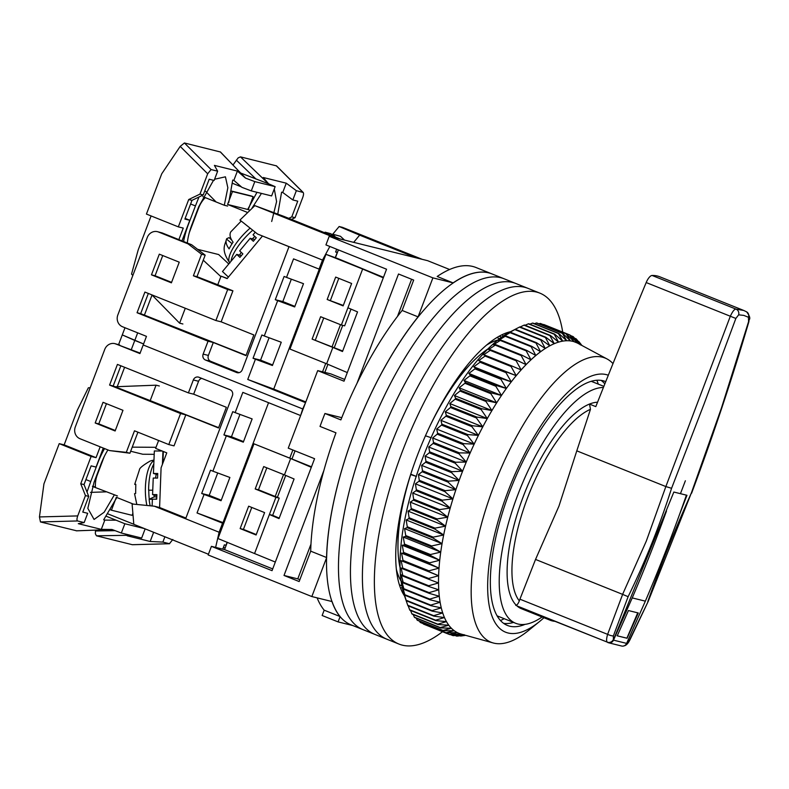 <?xml version="1.0" encoding="UTF-8"?>
<svg xmlns="http://www.w3.org/2000/svg" width="789" height="789" viewBox="0 0 789 789"><rect width="100%" height="100%" fill="white"/><g stroke="black" fill="none" stroke-linecap="round" stroke-linejoin="round"><path stroke-width="1.18" d="M554.874 621.308A110.687 40.209 -68.1 0 1 550.249 620.262L521.529 608.753A110.687 40.209 -68.1 0 1 523.383 496.271A110.687 40.209 -68.1 0 1 597.549 402.212M603.407 387.498A126.358 45.9 111.9 0 0 517.801 494.89A126.358 45.9 111.9 0 0 515.7 623.3A126.358 45.9 111.9 0 0 542.082 616.988M410.753 474.189L416.207 476.378M356.993 383.326L398.514 274.01L413.673 280.085L402.134 310.462A189.084 68.682 111.9 0 0 340.878 419.896L324.93 413.495A189.084 68.682 111.9 0 0 322.425 419.945A189.084 68.682 111.9 0 0 320.018 426.415L335.966 432.816A189.084 68.682 111.9 0 0 310.698 551.166L299.159 581.542L284.01 575.457L323.914 470.402M402.134 310.462L418.081 316.862A189.084 68.682 111.9 0 0 354.33 432.747A189.084 68.682 111.9 0 0 326.656 557.557L310.698 551.166M449.602 269.493L427.589 260.666L329.21 236.286L325.936 244.906L386.551 269.217L383.286 277.827L344.024 381.186L317.701 370.623L288.251 448.142L314.574 458.695L272.047 570.664L211.422 546.353L208.158 554.963L311.842 596.553L326.656 557.557M211.422 546.353L224.54 549.598L227.321 542.299M335.424 257.707L338.392 249.896M329.21 236.286L432.895 277.876L453.123 282.886L437.175 276.485A189.084 68.682 111.9 0 1 475.994 267.51L491.942 273.901A189.084 68.682 111.9 0 0 453.123 282.886M224.54 549.598L272.708 568.918M317.701 370.623L330.818 373.878L344.685 379.44M352.791 625.539L338.096 621.9L340.118 616.564A189.084 68.682 111.9 0 1 332.07 601.563L311.842 596.553M418.081 316.862L432.895 277.876M317.119 597.855A189.084 68.682 111.9 0 0 324.171 610.173L340.118 616.564M324.171 610.173L322.139 615.499L338.096 621.9M275.312 562.054L217.981 538.552L253.969 443.812L290.658 458.527L284.434 474.889L294.08 478.992L279.03 518.61L269.394 514.507L272.669 515.325L279.207 498.096L258.476 489.782L266.82 467.818M254.669 553.267L275.933 497.287L279.207 498.096M290.658 458.527L311.3 467.305M383.286 277.827L362.634 269.039L347.91 307.799L357.545 311.902L342.495 351.519L332.859 347.416L326.646 363.788L347.288 372.566M411.592 279.257L397.488 316.399M324.93 413.495L341.765 417.667M310.974 544.144L297.778 578.87L284.01 575.457M297.778 578.87L299.859 579.708M399.421 584.827L401.887 585.813M401.128 581.187A134.663 48.918 -68.1 0 1 396.413 569.49M499.131 336.203L501.597 337.199M486.369 345.217A134.663 48.918 -68.1 0 1 497.849 340.02M499.605 338.659L496.833 337.544M342.682 351.016L312.119 339.102L320.63 316.705L341.371 325.029L347.91 307.799M362.634 269.039L325.946 254.324L337.367 258.407L383.474 277.324M311.497 466.812L253.969 443.812M279.217 518.107L272.669 515.325M416.444 476.477L410.694 474.534A133.055 48.336 111.9 0 0 397.962 545.663A133.055 48.336 111.9 0 0 400.082 567.735M425.409 435.775L431.169 437.717M487.809 349.014A133.055 48.336 111.9 0 0 471.013 363.502A133.055 48.336 111.9 0 0 428.052 430.015M284.434 474.889L263.704 466.575L255.192 488.963L275.933 497.287M240.142 528.581L256.1 534.981L264.601 512.594L248.653 506.193L240.142 528.581L243.426 529.399L251.77 507.435M326.646 363.788L289.957 349.073L325.946 254.324M327.169 299.485L335.68 277.087L351.628 283.488L343.126 305.885L327.169 299.485L343.294 305.442M332.859 347.416L312.119 339.102M397.962 545.663L397.981 540.357A126.358 45.9 -68.1 0 1 399.924 516.045M451.979 386.275A126.358 45.9 -68.1 0 1 467.364 367.358L471.013 363.502M338.797 278.339L330.453 300.293M350.997 309.11L344.645 325.837L341.371 325.029M323.746 317.957L315.403 339.911M256.267 534.548L243.426 529.399M258.476 489.782L255.192 488.963M543.937 617.738A138.351 50.259 -68.1 0 1 539.617 621.466L528.66 630.372A153.115 55.615 -68.1 0 1 493.204 642.966A153.115 55.615 -68.1 0 1 471.408 582.529A153.115 55.615 -68.1 0 1 524.734 422.352A153.115 55.615 -68.1 0 1 607.096 358.985A153.115 55.615 -68.1 0 1 612.994 363.601M607.096 358.985L577.726 343.235A156.804 56.956 111.9 0 0 577.262 342.988A156.804 56.956 111.9 0 0 573.938 341.657A156.804 56.956 111.9 0 0 570.398 340.907A156.804 56.956 111.9 0 0 566.64 340.73A156.804 56.956 111.9 0 0 562.685 341.134A156.804 56.956 111.9 0 0 558.563 342.12A156.804 56.956 111.9 0 0 554.263 343.679A156.804 56.956 111.9 0 0 549.825 345.809A156.804 56.956 111.9 0 0 545.258 348.501A156.804 56.956 111.9 0 0 540.583 351.736A156.804 56.956 111.9 0 0 535.82 355.514A156.804 56.956 111.9 0 0 530.977 359.814A156.804 56.956 111.9 0 0 526.076 364.617A156.804 56.956 111.9 0 0 523.492 367.329A156.804 56.956 111.9 0 0 521.144 369.903A156.804 56.956 111.9 0 0 516.203 375.663A156.804 56.956 111.9 0 0 511.262 381.856A156.804 56.956 111.9 0 0 506.341 388.474A156.804 56.956 111.9 0 0 501.469 395.476A156.804 56.956 111.9 0 0 496.656 402.854A156.804 56.956 111.9 0 0 491.922 410.556A156.804 56.956 111.9 0 0 487.286 418.564A156.804 56.956 111.9 0 0 482.779 426.849A156.804 56.956 111.9 0 0 478.4 435.38A156.804 56.956 111.9 0 0 474.179 444.108A156.804 56.956 111.9 0 0 470.126 453.014A156.804 56.956 111.9 0 0 466.25 462.048A156.804 56.956 111.9 0 0 462.591 471.201A156.804 56.956 111.9 0 0 459.139 480.402A156.804 56.956 111.9 0 0 455.914 489.644A156.804 56.956 111.9 0 0 452.935 498.875A156.804 56.956 111.9 0 0 450.213 508.057A156.804 56.956 111.9 0 0 447.748 517.16A156.804 56.956 111.9 0 0 445.568 526.155A156.804 56.956 111.9 0 0 443.665 534.991A156.804 56.956 111.9 0 0 442.047 543.651A156.804 56.956 111.9 0 0 440.735 552.083A156.804 56.956 111.9 0 0 439.72 560.259A156.804 56.956 111.9 0 0 439.019 568.149A156.804 56.956 111.9 0 0 438.763 572.163A156.804 56.956 111.9 0 0 438.615 575.723L428.9 571.621A161.41 58.633 -68.1 0 1 428.95 570.822L439.019 568.149L429.463 563.662A161.41 58.633 -68.1 0 1 429.541 562.833L439.72 560.259L430.34 555.387A161.41 58.633 -68.1 0 1 430.449 554.539L440.735 552.083L431.534 546.846A161.41 58.633 -68.1 0 1 431.672 545.958L442.047 543.651L433.033 538.049A161.41 58.633 -68.1 0 1 433.2 537.141L443.665 534.991L434.838 529.054A161.41 58.633 -68.1 0 1 435.035 528.127L445.568 526.155L436.938 519.872A161.41 58.633 -68.1 0 1 437.165 518.935L447.748 517.16L439.325 510.552A161.41 58.633 -68.1 0 1 439.581 509.605L450.213 508.057L441.988 501.133A161.41 58.633 -68.1 0 1 442.274 500.177L452.935 498.875L444.917 491.655A161.41 58.633 -68.1 0 1 445.223 490.689L455.914 489.644L448.103 482.148A161.41 58.633 -68.1 0 1 448.438 481.182L459.139 480.402L451.535 472.641A161.41 58.633 -68.1 0 1 451.89 471.684L462.591 471.201L455.194 463.192A161.41 58.633 -68.1 0 1 455.578 462.236L466.25 462.048L459.06 453.823A161.41 58.633 -68.1 0 1 459.474 452.886L470.126 453.014L463.143 444.582A161.41 58.633 -68.1 0 1 463.567 443.655L474.179 444.108L467.394 435.498A161.41 58.633 -68.1 0 1 467.838 434.581L478.4 435.38L471.822 426.602A161.41 58.633 -68.1 0 1 472.276 425.715L482.779 426.849L476.398 417.943A161.41 58.633 -68.1 0 1 476.872 417.075L487.286 418.564L481.103 409.54A161.41 58.633 -68.1 0 1 481.586 408.702L491.922 410.556L485.925 401.443A161.41 58.633 -68.1 0 1 486.418 400.634L496.656 402.854L490.837 393.672A161.41 58.633 -68.1 0 1 491.34 392.902L501.469 395.476L495.817 386.255A161.41 58.633 -68.1 0 1 496.33 385.525L506.341 388.474L500.867 379.233A161.41 58.633 -68.1 0 1 501.38 378.542L511.262 381.856L505.946 372.625A161.41 58.633 -68.1 0 1 506.459 371.974L516.203 375.663L511.035 366.461A161.41 58.633 -68.1 0 1 511.548 365.859L521.144 369.903L516.124 360.76A161.41 58.633 -68.1 0 1 516.637 360.208L526.076 364.617L521.184 355.553A161.41 58.633 -68.1 0 1 521.697 355.05L530.977 359.814L526.194 350.849A161.41 58.633 -68.1 0 1 526.707 350.405L535.82 355.514L531.155 346.677A161.41 58.633 -68.1 0 1 531.648 346.282L540.583 351.736L536.017 343.057A161.41 58.633 -68.1 0 1 536.51 342.712L545.258 348.501L540.781 339.99A161.41 58.633 -68.1 0 1 541.254 339.704L549.825 345.809L545.416 337.495A161.41 58.633 -68.1 0 1 545.88 337.268L554.263 343.679L549.923 335.581A161.41 58.633 -68.1 0 1 550.367 335.414L558.563 342.12L554.263 334.25A161.41 58.633 -68.1 0 1 554.697 334.151L562.685 341.134L558.425 333.52A161.41 58.633 -68.1 0 1 558.839 333.481L566.64 340.73L562.399 333.382A161.41 58.633 -68.1 0 1 562.794 333.402L570.398 340.907L566.167 333.846A161.41 58.633 -68.1 0 1 566.532 333.925L573.938 341.657L569.707 334.911A161.41 58.633 -68.1 0 1 569.796 334.94A161.41 58.633 -68.1 0 1 570.053 335.049L577.262 342.988L573.011 336.558A161.41 58.633 -68.1 0 1 573.337 336.755L580.349 344.892L576.069 338.787A161.41 58.633 -68.1 0 1 576.364 339.053L581.444 345.227M539.617 621.466A138.351 50.259 -68.1 0 1 487.878 578.238A138.351 50.259 -68.1 0 1 534.498 436.11A138.351 50.259 -68.1 0 1 608.309 375.239M605.735 381.659A131.438 47.744 111.9 0 0 605.281 381.472A131.438 47.744 111.9 0 0 535.06 438.792A131.438 47.744 111.9 0 0 490.551 574.195A131.438 47.744 111.9 0 0 507.426 625.45A131.438 47.744 111.9 0 0 525.089 624.355M545.88 337.268L519.941 326.863A161.41 58.633 111.9 0 0 519.478 327.09L509.941 332.021A154.033 55.95 111.9 0 0 400.27 554.687A154.033 55.95 111.9 0 0 404.343 595.32L407.745 605.262A161.41 58.633 111.9 0 0 407.923 605.745L433.871 616.15A161.41 58.633 -68.1 0 1 433.684 615.667L442.718 612.945A156.804 56.956 111.9 0 0 444.454 617.55A156.804 56.956 111.9 0 0 446.475 621.633A156.804 56.956 111.9 0 0 448.783 625.204A156.804 56.956 111.9 0 0 451.357 628.222A156.804 56.956 111.9 0 0 454.198 630.687A156.804 56.956 111.9 0 0 457.285 632.591A156.804 56.956 111.9 0 0 460.598 633.912A156.804 56.956 111.9 0 0 461.082 634.06L493.204 642.966M516.637 360.208L490.689 349.803A161.41 58.633 111.9 0 0 490.176 350.355L483.657 354.872L485.61 355.454A161.41 58.633 -68.1 0 0 485.087 356.056L478.716 360.622L480.511 361.569A161.41 58.633 111.9 0 0 479.998 362.22L473.775 366.826L475.432 368.138A161.41 58.633 111.9 0 0 474.919 368.828L468.853 373.434L470.392 375.12A161.41 58.633 111.9 0 0 469.879 375.85L463.981 380.446L465.392 382.497A161.41 58.633 111.9 0 0 464.889 383.267L459.168 387.813L460.47 390.23A161.41 58.633 111.9 0 0 459.977 391.038L454.434 395.526L455.647 398.297A161.41 58.633 111.9 0 0 455.164 399.135L449.799 403.534L450.923 406.67A161.41 58.633 111.9 0 0 450.45 407.538L445.292 411.819L446.337 415.31A161.41 58.633 111.9 0 0 445.874 416.197L440.913 420.34L441.899 424.176A161.41 58.633 111.9 0 0 441.455 425.093L436.692 429.068L437.619 433.25A161.41 58.633 111.9 0 0 437.195 434.177L432.638 437.974L433.526 442.481A161.41 58.633 111.9 0 0 433.122 443.418L428.762 447.018L429.63 451.831A161.41 58.633 111.9 0 0 429.246 452.787L425.103 456.16L425.952 461.279A161.41 58.633 111.9 0 0 425.587 462.236L421.651 465.372L422.5 470.777A161.41 58.633 111.9 0 0 422.154 471.743L418.426 474.603L419.284 480.284A161.41 58.633 111.9 0 0 418.969 481.251L415.448 483.835L416.326 489.772A161.41 58.633 111.9 0 0 416.04 490.728L412.726 493.026L413.633 499.2A161.41 58.633 111.9 0 0 413.377 500.147L410.27 502.129L411.217 508.53A161.41 58.633 111.9 0 0 410.99 509.467L408.081 511.124L409.096 517.722A161.41 58.633 111.9 0 0 408.889 518.639L406.177 519.961L407.262 526.736A161.41 58.633 111.9 0 0 407.094 527.644L404.56 528.61L405.733 535.553A161.41 58.633 111.9 0 0 405.595 536.441L403.248 537.043L404.51 544.134A161.41 58.633 111.9 0 0 404.402 544.982L402.232 545.219L403.593 552.428A161.41 58.633 111.9 0 0 403.524 553.257L401.532 553.119L403.001 560.417A161.41 58.633 111.9 0 0 402.962 561.216L401.128 560.693L402.725 568.07A161.41 58.633 111.9 0 0 402.715 568.83L401.039 567.922L402.775 575.349A161.41 58.633 111.9 0 0 402.794 576.069L401.266 574.767L403.14 582.233A161.41 58.633 111.9 0 0 403.189 582.913L401.798 581.217L403.82 588.693A161.41 58.633 111.9 0 0 403.909 589.324L402.637 587.243L404.816 594.699A161.41 58.633 111.9 0 0 404.935 595.281L403.781 592.815L406.128 600.222A161.41 58.633 111.9 0 0 406.276 600.754L405.931 599.995M490.689 349.803L488.588 349.586L495.236 345.148A161.41 58.633 111.9 0 1 495.748 344.645L493.49 344.783L500.256 340.444A161.41 58.633 111.9 0 1 500.759 340L498.332 340.483L505.207 336.272A161.41 58.633 111.9 0 1 505.71 335.877L503.096 336.706L510.069 332.652A161.41 58.633 111.9 0 1 510.562 332.307L507.771 333.461L514.832 329.585A161.41 58.633 111.9 0 1 515.316 329.299L514.231 329.792M550.367 335.414L524.429 325.009A161.41 58.633 111.9 0 0 523.975 325.176L520.217 326.971M554.697 334.151L528.748 323.746A161.41 58.633 111.9 0 0 528.314 323.845L525.089 325.275M558.839 333.481L532.891 323.076A161.41 58.633 111.9 0 0 532.486 323.115L529.843 324.18M562.794 333.402L536.845 322.997A161.41 58.633 111.9 0 0 536.451 322.977L534.478 323.707M566.532 333.925L540.593 323.52A161.41 58.633 111.9 0 0 540.218 323.441L538.966 323.855M543.956 324.575A161.41 58.633 111.9 0 0 543.858 324.535A161.41 58.633 111.9 0 0 543.759 324.496L543.335 324.624M503.638 623.359A131.438 47.744 111.9 0 0 506.36 623.537A131.438 47.744 111.9 0 0 513.531 622.432M500.492 620.539A138.351 50.259 111.9 0 0 504.181 618.684M438.615 575.723A156.804 56.956 111.9 0 0 438.526 582.953A156.804 56.956 111.9 0 0 438.753 589.807A156.804 56.956 111.9 0 0 439.286 596.257A156.804 56.956 111.9 0 0 440.124 602.273A156.804 56.956 111.9 0 0 441.268 607.846A156.804 56.956 111.9 0 0 442.718 612.945L432.224 611.159A161.41 58.633 -68.1 0 1 432.066 610.627L441.268 607.846L430.883 605.686A161.41 58.633 -68.1 0 1 430.755 605.104L440.124 602.273L429.847 599.729A161.41 58.633 -68.1 0 1 429.758 599.098L439.286 596.257L429.137 593.318A161.41 58.633 -68.1 0 1 429.078 592.638L438.753 589.807L428.733 586.474A161.41 58.633 -68.1 0 1 428.713 585.754L438.526 582.953L428.664 579.234A161.41 58.633 -68.1 0 1 428.674 578.475L438.615 575.723L401.128 560.693M581.7 345.365L578.86 341.598A161.41 58.633 -68.1 0 1 579.126 341.923L581.947 345.493M465.697 635.332L461.003 635.993A161.41 58.633 -68.1 0 1 460.589 636.033L465.421 635.263M465.145 635.184L457.028 636.131A161.41 58.633 -68.1 0 1 456.644 636.112L464.149 634.672L453.271 635.668A161.41 58.633 -68.1 0 1 452.896 635.589L460.598 633.912L449.73 634.603A161.41 58.633 -68.1 0 1 449.631 634.573A161.41 58.633 -68.1 0 1 449.375 634.464L457.285 632.591L446.416 632.956A161.41 58.633 -68.1 0 1 446.101 632.758L454.198 630.687L443.369 630.727A161.41 58.633 -68.1 0 1 443.073 630.46L451.357 628.222L440.568 627.916A161.41 58.633 -68.1 0 1 440.301 627.59L448.783 625.204L438.053 624.533A161.41 58.633 -68.1 0 1 437.806 624.158L446.475 621.633L435.814 620.608A161.41 58.633 -68.1 0 1 435.597 620.184L444.454 617.55L433.871 616.15M516.124 360.76L490.176 350.355M485.61 355.454L511.548 365.859M423.2 623.645L423.437 624.06A161.41 58.633 111.9 0 0 423.683 624.168A161.41 58.633 111.9 0 0 423.782 624.198L449.533 634.534M419.541 621.17L420.152 622.353A161.41 58.633 111.9 0 0 420.478 622.551L446.416 632.956M416.207 618.142L417.125 620.055A161.41 58.633 111.9 0 0 417.42 620.322L443.369 630.727M413.209 614.572L414.363 617.185A161.41 58.633 111.9 0 0 414.629 617.511L440.568 627.916M410.536 610.469L411.868 613.753A161.41 58.633 111.9 0 0 412.105 614.128L438.053 624.533M408.189 605.853L409.659 609.779A161.41 58.633 111.9 0 0 409.866 610.203L435.814 620.608M604.847 383.888A131.438 47.744 111.9 0 0 603.191 382.113A131.438 47.744 111.9 0 0 601.09 380.367M485.087 356.056L511.035 366.461M598.259 384.115A138.351 50.259 111.9 0 0 596.869 380.239M521.184 355.553L495.236 345.148M478.716 360.622L516.203 375.663M521.697 355.05L495.748 344.645M480.511 361.569L506.459 371.974M479.998 362.22L505.946 372.625M526.194 350.849L500.256 340.444M473.775 366.826L511.262 381.856M526.707 350.405L500.759 340M475.432 368.138L501.38 378.542M474.919 368.828L500.867 379.233M531.155 346.677L505.207 336.272M468.853 373.434L506.341 388.474M531.648 346.282L505.71 335.877M470.392 375.12L496.33 385.525M469.879 375.85L495.817 386.255M536.017 343.057L510.069 332.652M463.981 380.446L501.469 395.476M536.51 342.712L510.562 332.307M465.392 382.497L491.34 392.902M464.889 383.267L490.837 393.672M540.781 339.99L514.832 329.585M459.168 387.813L496.656 402.854M541.254 339.704L515.316 329.299M460.47 390.23L486.418 400.634M459.977 391.038L485.925 401.443M545.416 337.495L519.478 327.09M454.434 395.526L491.922 410.556M455.647 398.297L481.586 408.702M455.164 399.135L481.103 409.54M549.923 335.581L523.975 325.176M449.799 403.534L487.286 418.564M450.923 406.67L476.872 417.075M450.45 407.538L476.398 417.943M554.263 334.25L528.314 323.845M445.292 411.819L482.779 426.849M446.337 415.31L472.276 425.715M445.874 416.197L471.822 426.602M558.425 333.52L532.486 323.115M440.913 420.34L478.4 435.38M441.899 424.176L467.838 434.581M441.455 425.093L467.394 435.498M562.399 333.382L536.451 322.977M436.692 429.068L474.179 444.108M437.619 433.25L463.567 443.655M437.195 434.177L463.143 444.582M566.167 333.846L540.218 323.441M432.638 437.974L470.126 453.014M433.526 442.481L459.474 452.886M433.122 443.418L459.06 453.823M569.707 334.911L543.759 324.496M428.762 447.018L466.25 462.048M429.63 451.831L455.578 462.236M577.262 342.988L573.938 341.657M429.246 452.787L455.194 463.192M573.011 336.558L570.516 335.552M425.103 456.16L462.591 471.201M425.952 461.279L451.89 471.684M425.587 462.236L451.535 472.641M576.069 338.787L574.579 338.195M421.651 465.372L459.139 480.402M422.5 470.777L448.438 481.182M422.154 471.743L448.103 482.148M578.86 341.598L578.278 341.371M418.426 474.603L455.914 489.644M419.284 480.284L445.223 490.689M418.969 481.251L444.917 491.655M415.448 483.835L452.935 498.875M416.326 489.772L442.274 500.177M416.04 490.728L441.988 501.133M412.726 493.026L450.213 508.057M413.633 499.2L439.581 509.605M413.377 500.147L439.325 510.552M410.27 502.129L447.748 517.16M411.217 508.53L437.165 518.935M410.99 509.467L436.938 519.872M408.081 511.124L445.568 526.155M409.096 517.722L435.035 528.127M408.889 518.639L434.838 529.054M406.177 519.961L443.665 534.991M407.262 526.736L433.2 537.141M407.094 527.644L433.033 538.049M404.56 528.61L442.047 543.651M405.733 535.553L431.672 545.958M405.595 536.441L431.534 546.846M403.248 537.043L440.735 552.083M404.51 544.134L430.449 554.539M404.402 544.982L430.34 555.387M402.232 545.219L439.72 560.259M403.593 552.428L429.541 562.833M403.524 553.257L429.463 563.662M401.532 553.119L439.019 568.149M403.001 560.417L428.95 570.822M402.962 561.216L428.9 571.621M402.725 568.07L428.674 578.475M402.715 568.83L428.664 579.234M402.775 575.349L428.713 585.754M402.794 576.069L428.733 586.474M403.14 582.233L429.078 592.638M403.189 582.913L429.137 593.318M403.82 588.693L429.758 599.098M403.909 589.324L429.847 599.729M404.816 594.699L430.755 605.104M404.935 595.281L430.883 605.686M406.128 600.222L432.066 610.627M406.276 600.754L432.224 611.159M407.745 605.262L433.684 615.667M409.659 609.779L435.597 620.184M411.868 613.753L437.806 624.158M414.363 617.185L440.301 627.59M417.125 620.055L443.073 630.46M420.152 622.353L446.101 632.758M423.437 624.06L449.375 634.464M450.361 634.573L452.896 635.589M455.135 635.5L456.644 636.112M459.987 635.786L460.589 636.033M502.337 334.566A146.655 53.277 -68.1 0 1 502.958 336.242A146.655 53.277 111.9 0 0 502.337 334.566M562.705 332.1A189.084 68.682 111.9 0 0 539.804 293.104L503.905 278.704A189.084 68.682 111.9 0 0 366.293 437.54A189.084 68.682 111.9 0 0 363.137 629.691L351.174 624.898A189.084 68.682 111.9 0 1 354.33 432.747A189.084 68.682 111.9 0 1 491.942 273.901L503.905 278.704A189.084 68.682 111.9 0 0 366.293 437.54A189.084 68.682 111.9 0 0 363.137 629.691L375.1 634.494A189.084 68.682 111.9 0 1 378.256 442.343A189.084 68.682 111.9 0 0 375.1 634.494L387.064 639.287A189.084 68.682 111.9 0 1 390.22 447.136A189.084 68.682 111.9 0 0 387.064 639.287L399.027 644.09A189.084 68.682 111.9 0 0 442.53 631.723M402.212 587.44A146.655 53.277 -68.1 0 1 400.605 588.229A146.655 53.277 111.9 0 0 402.212 587.44M515.868 283.498A189.084 68.682 111.9 0 0 378.256 442.343A189.084 68.682 111.9 0 1 515.868 283.498M527.841 288.301A189.084 68.682 111.9 0 0 390.22 447.136A189.084 68.682 111.9 0 1 527.841 288.301M404.579 596.001A146.655 53.277 -68.1 0 1 417.273 455.677A146.655 53.277 -68.1 0 1 510.582 331.686M539.804 293.104A189.084 68.682 111.9 0 0 402.183 451.939A189.084 68.682 111.9 0 0 399.027 644.09M685.375 480.767A3495.201 3252.278 103.9 0 1 680.443 493.677L686.963 495.285L679.615 514.27M647.799 601.573C661.251 563.671 675.266 528.946 691.292 493.145L648.134 601.543L629.543 639.978L626.693 643.203M691.292 493.145L721.511 407.814L748.583 321.606L748.445 317.267L743.82 315.393L738.642 314.841L735.851 318.45L704.232 403.544L671.577 488.292C659.86 525.04 646.033 559.983 628.123 596.691L613.369 635.934A4.616 0.917 -159.7 0 1 607.619 634.356L622.629 594.373L535.534 559.44L558.987 506.035L576.789 450.844L665.857 486.566L730.308 316.29C732.577 311.379 734.49 308.992 736.048 309.13L743.78 310.471L659.841 276.811A138.351 50.259 -68.1 0 0 652.089 275.46A9.221 3.353 111.9 0 0 646.191 282.551A2767.072 1005.147 -68.1 0 0 595.803 406.621L589.422 404.067M550.249 620.262A110.687 40.209 -68.1 0 1 546.175 617.817L607.382 642.167C606.268 641.358 606.346 638.755 607.619 634.356L519.921 599.186L519.33 600.883A106.436 38.661 -68.1 0 1 526.815 499.762A106.436 38.661 -68.1 0 1 590.468 409.313L589.61 404.589M671.577 488.292L665.857 486.566L646.319 541.067L622.6 594.364L628.123 596.691M515.75 605.419C516.973 605.291 518.166 603.782 519.33 600.883M613.369 635.934L613.378 639.987C612.106 642.384 610.252 643.242 607.816 642.542M680.443 493.677L673.845 492.04L613.378 639.987M629.543 639.978L629.76 640.214C627.896 643.844 625.855 645.747 623.635 645.925M590.468 409.313L576.789 450.844M519.921 599.186L535.534 559.44M617.047 635.747L626.89 638.183L637.759 612.777M735.851 318.45L646.191 282.551M691.568 493.283C712.792 436.613 731.916 379.351 748.939 321.517A4.616 0.503 -163.6 0 1 748.583 321.606M300.648 415.507L302.72 408.949L143.194 344.971L302.72 408.949L305.56 402.587M131.319 349.576L134.791 340.444L122.275 334.901L143.578 343.965L134.791 340.444L137.68 332.83M335.266 257.658L337.258 252.421L335.611 252.016L336.676 249.206M335.7 251.79L337.258 252.421M342.722 325.364L334.309 347.495M327.918 364.331L324.851 372.398M322.563 371.826L325.749 363.423M332.13 346.627L340.473 324.664M168.787 444.562L174.034 445.864L185.809 414.856L218.514 427.973L226.364 407.302L193.66 394.184L198.572 381.265L193.325 379.963L188.413 392.883L117.433 364.41L109.582 385.081L180.563 413.554L168.787 444.562L134.485 430.804L126.309 452.334L109.523 450.568L80.005 438.733A9.221 8.58 103.9 0 1 75.31 426.918L104.75 349.399A9.221 8.58 103.9 0 1 114.947 343.649A9.221 8.58 103.9 0 1 116.003 343.984L139.929 353.58L146.468 336.361L122.542 326.764A9.221 8.58 103.9 0 1 117.837 314.949L147.287 237.44A9.221 8.58 103.9 0 1 157.475 231.68A9.221 8.58 103.9 0 1 158.53 232.025L188.038 243.86L201.56 254.245L193.384 275.775L227.676 289.533L215.9 320.531L144.91 292.068L137.059 312.74L208.049 341.203L203.138 354.123A4.616 4.29 103.9 0 0 205.495 360.031L236.601 372.507A4.616 4.29 103.9 0 0 242.223 369.804L288.991 246.691L257.53 234.017L322.504 260.074L319.072 269.118L293.547 258.881L286.515 277.393L303.499 283.685L294.672 306.941L277.679 300.648L264.266 335.966L281.259 342.248L272.422 365.504L255.429 359.222L247.746 379.46L305.165 402.489M255.429 359.222L253.042 358.255L261.869 335L264.266 335.966M277.679 300.648L275.282 299.692L284.119 276.436L286.515 277.393M159.309 254.166L151.458 274.838L171.4 282.837L179.251 262.165L159.309 254.166M227.281 278.448L221.038 276.15L217.774 284.75L196.984 276.673L205.17 255.143L191.648 244.748L162.139 232.913L157.475 231.68M246.109 355.316L140.669 313.627L148.342 293.439M171.578 282.354L155.068 275.736L162.731 255.547M144.407 315.127L152.04 295.037M203.256 260.173L220.861 276.614M118.606 344.566L124.997 327.751M205.278 197.605A27.674 25.751 -76.1 0 0 198.739 207.773L189.311 232.587M342.416 227.331L422.184 259.325L416.276 257.865L359.646 235.152L339.142 226.522L342.416 227.331M305.807 401.936L273.724 389.076L319.279 269.167M191.648 244.748L188.038 243.86M247.746 379.46L273.724 389.076M269.088 337.751L260.577 360.129L253.042 358.255M291.328 279.178L282.827 301.556L275.282 299.692M319.072 269.118L320.216 269.404M254.857 205.643L283.892 216.383L340.523 239.097L334.615 237.627L254.857 205.643L239.945 220.062L257.53 234.017M322.504 260.074L329.851 246.474M205.495 360.031L210.742 361.332L239.037 372.684M208.049 341.203L213.296 342.505L208.385 355.425L203.138 354.123M215.9 320.531L221.147 321.833L253.851 334.95L245.99 355.622L213.296 342.505M137.059 312.74L140.669 313.627M227.676 289.533L232.923 290.825L221.147 321.833M217.774 284.75L232.923 290.825M193.384 275.775L196.984 276.673M201.56 254.245L205.17 255.143M151.458 274.838L155.068 275.736M228.771 263.98L218.652 254.541L197.595 249.324M247.726 212.537L227.567 204.459L232.479 191.54A27.674 25.751 -76.1 0 0 231.572 191.194M232.479 191.54L253.141 196.658A27.674 25.751 -76.1 0 0 249.975 195.633L231.591 191.076M253.141 196.658L248.229 209.578L250.044 210.298M332.751 234.225L339.142 226.522M227.567 204.459L248.229 209.578M260.577 360.129L272.629 364.962M282.827 301.556L294.879 306.388M210.742 361.332A4.616 4.29 103.9 0 1 208.385 355.425M221.038 276.15L227.163 278.596L262.441 236.039M353.679 242.351L359.646 235.152M254.798 239.55L250.162 238.308L239.669 250.892L242.864 253.871L239.945 257.372L236.759 254.393L222.478 271.524L228.425 277.077M255.251 232.203L253.072 234.816L256.267 237.785L253.348 241.286L250.162 238.308M241.395 255.636L236.759 254.393M239.55 255.133A30.436 9.902 -47 0 1 241.256 252.372M252.342 238.889A30.436 9.902 -47 0 1 254.857 236.473M252.746 230.21A30.436 9.902 133 0 0 230.999 261.307M333.757 236.375L330.926 233.741L325.098 232.173L324.644 232.725M344.537 240.083L340.463 236.296L332.544 234.165L335.542 237.094M326.478 233.455L325.098 232.173M324.447 232.647L319.624 230.713M332.544 234.165L332.041 234.777M241.217 221.068L230.704 231.946C229.333 234.737 230.122 238.14 233.09 242.154A29.223 9.507 133 0 0 229.106 248.88C226.147 244.886 225.348 241.493 226.719 238.682L229.066 237.627L231.71 240.093M229.885 263.013C220.338 249.324 225.269 244.748 226.532 239.077L232.074 243.683M202.852 196.639L224.303 205.258L227.843 187.752L225.427 176.815L214.588 179.241M213.513 180.306L198.72 206.728L191.845 224.816A32.28 11.727 -68.1 0 0 187.318 243.012M178.866 239.629L183.255 228.08L178.334 226.867L188.709 199.538L199.962 194.124L207.685 173.787L211.087 169.556L184.419 142.977L220.486 152.001L245.448 178.067L254.808 181.608L251.287 190.889L271.623 195.928L275.144 186.648L268.556 183.788L263.27 177.495L286.259 183.186L282.738 192.467L281.594 192.181L277.718 214.312M282.738 192.467L292.827 199.952L297.749 201.175L291.782 216.876L288.754 218.336M182.89 323.983L179.606 323.165L185.277 308.252M151.103 215.939L138.174 249.975L131.536 274.108L132.848 275.45M151.863 294.849L179.606 323.165M181.983 240.872L189.804 220.279L185.129 218.415M211.087 169.556L217.646 171.183L214.125 180.454L209.203 179.241L203.237 194.942L191.993 200.357L184.882 219.066L189.804 220.279M198.986 196.984L195.435 205.919L190.613 203.986M183.581 241.513A41.501 15.08 -68.1 0 1 188.571 224.007L195.435 205.919M184.419 142.977L180.198 146.399L161.715 173.827L146.429 214.066L178.334 226.867M247.697 209.44L256.977 192.299M271.692 221.492L276.594 201.589L274.286 188.926M261.455 193.404L252.046 208.049M291.782 216.876L295.066 217.685L291.466 219.421M292.827 199.952L296.348 190.682L303.193 192.467L276.505 165.877L240.448 156.863L238.15 157.899L233.021 164.97M276.239 165.729L302.917 192.309C303.785 192.841 303.745 194.528 302.789 197.349L295.066 217.685M188.709 199.538L191.993 200.357M199.962 194.124L203.237 194.942M224.303 205.258L227.607 206.067M217.646 171.183L214.411 165.384L237.39 171.085L233.869 180.356L232.725 180.07L228.761 202.517M251.287 190.889L241.927 187.348L233.869 180.356M241.365 186.855L232.597 183.344M286.259 183.186L296.348 190.682M268.556 183.788L240.882 173.116M245.448 178.067L237.39 171.085M275.144 186.648L254.808 181.608M193.325 379.963A4.616 4.29 103.9 0 1 198.946 377.26L230.053 389.736A4.616 4.29 103.9 0 1 232.41 395.634L185.642 518.748L154.348 506.203L159.595 507.505L161.084 467.838L166.775 452.866L155.611 448.389L158.619 440.479M215.624 547.388L219.115 532.24L154.348 506.203M219.115 532.24L222.557 523.196L223.701 523.482M300.264 415.408L242.834 392.38L235.152 412.617L232.755 411.661L223.918 434.917L226.315 435.873L212.902 471.181L210.505 470.224L201.678 493.48L204.065 494.437L197.033 512.958L222.557 523.196M122.976 410.31L103.034 402.311L95.183 422.983L115.125 430.981L122.976 410.31M275.203 496.488L283.547 474.534M289.928 457.728L292.867 449.986M295.047 450.864L292.108 458.606M285.717 475.432L277.383 497.366M227.163 542.23L226.019 545.258L224.372 544.844L222.745 549.154M104.187 456.673L97.313 474.781A27.674 25.751 103.9 0 0 95.469 487.632M124.593 367.289L117.226 386.679M156.025 447.304L132.227 447.146M218.632 427.668L113.182 385.979L120.855 365.79M109.523 450.568L129.919 453.221L137.917 432.175M140.107 353.107L114.947 343.649M115.302 430.498L98.793 423.871L106.456 403.682M129.919 453.221L126.309 452.334M185.809 414.856L180.563 413.554M113.182 385.979L109.582 385.081M193.66 394.184L188.413 392.883M185.908 518.057L159.595 507.505M154.141 506.183L132.098 503.984L133.805 524.32L208.424 554.243M223.908 522.929L197.033 512.958M268.556 402.696L223.021 522.574M226.315 435.873L243.308 442.165L252.135 418.91L235.152 412.617M204.065 494.437L221.058 500.729L229.885 477.473L212.902 471.181M201.678 493.48L209.213 495.354L217.715 472.966M223.918 434.917L231.463 436.781L239.964 414.403M95.183 422.983L98.793 423.871M132.877 513.244L132.088 515.325L111.427 510.207A27.674 25.751 103.9 0 1 110.578 509.852M154.21 454.326L142.799 454.247L130.678 451.239M111.427 510.207L116.328 497.287L133.311 504.102M198.572 381.265A4.616 4.29 103.9 0 1 201.757 378.385M221.265 500.177L209.213 495.354M243.515 441.613L231.463 436.781M225.141 548.03L223.425 547.339M162.909 463.054L163.343 451.486M155.403 499.19L156.725 498.569M155.541 478.075A30.436 10.878 -89.6 0 1 156.252 474.228M156.794 496.922L154.111 496.902L149.111 499.279A30.436 10.878 90.4 0 0 150.166 505.779M152.385 499.299L149.111 499.279M153.816 463.991A30.436 10.878 90.4 0 0 148.618 490.186L152.75 490.216M162.189 451.022L154.338 450.973L153.431 473.469L157.741 473.499L157.553 478.085L153.244 478.055L152.573 494.585L156.843 495.729M152.119 505.976L152.395 499.171L156.695 499.2L156.883 494.614L152.573 494.585M162.948 451.328L162.416 464.336M153.431 473.469L157.692 474.613M153.973 460.076L151.774 460.539A29.223 10.444 90.4 0 0 151.439 460.648L150.068 461.082C142.868 465.352 139.318 468.272 139.426 469.84L134.702 484.387L135.797 484.268L135.639 493.49L134.554 493.667L136.822 504.447M154.013 494.969A16.145 5.77 90.4 0 0 154.289 496.902M149.279 499.2A29.972 10.721 -89.6 0 1 148.776 490.186M92.471 486.428L117.482 495.975M92.589 486.132L95.43 487.119M114.188 495.157L104.178 512.209L94.078 519.458L87.826 508.363L94.029 482.345L100.893 464.257A32.28 11.727 -68.1 0 1 107.925 449.927M97.461 463.38L97.619 463.439A41.501 15.08 -68.1 0 1 104.552 448.576M97.619 463.439L90.745 481.527L85.922 479.594M86.997 492.04L90.745 481.527M116.841 497.494L103.675 519.813L104.819 520.099L101.288 529.37L78.308 523.679L84.157 522.584L87.687 513.304L82.766 512.091L88.733 496.389L84.028 484.574L91.13 465.865L96.051 467.078L103.28 448.063M159.329 385.989L156.054 385.18L115.145 386.758M90.193 387.724L88.348 387.803L77.322 410.172L64.146 444.858L59.224 443.645L43.937 483.884L39.45 516.933L40.466 521.943L76.612 530.8M84.028 484.574L80.744 483.765L91.13 456.436L96.041 457.659L100.164 446.811M88.733 496.389L85.449 495.571L80.744 483.765M84.157 522.584L77.598 520.957C76.73 520.415 76.77 518.738 77.726 515.917L85.449 495.571M150.127 400.792L156.054 385.18M64.146 444.858L96.041 457.659M172.83 539.479L169.428 543.71L162.869 542.082L164.881 536.776M132.453 544.716L169.596 543.729L132.621 544.686M152.533 531.924L153.145 532.072M153.648 532.279L150.157 541.481L127.167 535.79L131.27 535.475M106.387 516.282L124.849 523.738L144.505 528.61M133.805 524.261L108.024 513.925M115.066 530.652L95.469 530.987L95.361 533.798L96.485 535.82L132.286 544.696M91.13 456.436L59.224 443.645M101.288 529.37L111.959 529.468L121.328 533.019L141.655 538.049L145.146 528.867M124.849 523.738L121.328 533.019M104.819 520.099L115.49 520.198M150.157 541.481L162.869 542.082M95.469 530.987L95.577 530.129M666.498 511.016A1561.086 1452.588 103.9 0 1 632.236 597.914L645.353 601.159A1561.086 1452.588 -76.1 0 0 686.41 495.157M645.353 601.159L626.624 643.39L613.507 640.145L632.236 597.914M613.507 640.145A4.616 4.29 103.9 0 1 608.516 642.769L621.633 646.023A4.616 4.29 -76.1 0 0 626.624 643.39M638.291 612.984L628.448 610.548L617.245 635.826L627.077 638.262L638.291 612.984M613.181 639.81A4.616 4.27 131.9 0 1 607.382 642.167L517.032 605.932M624.996 645.372A4.616 4.182 -100.7 0 0 626.505 643.646M652.089 275.46L736.048 309.13A4.616 4.251 88.7 0 1 738.642 314.841M748.445 317.267A4.616 4.29 -60 0 0 746.68 311.882L743.78 310.471M158.53 232.025L162.139 232.913M237.667 372.773L236.601 372.507M250.123 228.129A29.785 9.685 133 0 0 229.727 262.836M205.604 191.323L216.127 201.964M180.198 146.399L207.685 173.787M268.428 183.758L240.448 156.863M220.22 151.843L245.576 178.097M236.335 160.137L256.07 179.113M116.003 343.984L119.603 344.882M153.954 460.529A29.785 10.642 90.4 0 0 145.373 488.766A29.785 10.642 90.4 0 0 146.892 505.453M90.498 492.375L106.002 491.863M39.45 516.933L77.726 515.917M112.048 529.508L76.267 530.81M40.466 521.943L77.598 520.957M96.485 535.82L130.323 535.248M497.119 615.854L515.7 623.3M591.198 381.294L603.861 386.363M543.858 324.535L569.796 334.94M423.683 624.168L449.631 634.573M648.134 601.543L629.76 640.214M746.68 311.882C752.321 319.644 748.436 318.924 748.939 321.517M76.434 530.829L112.107 529.527"/></g></svg>
